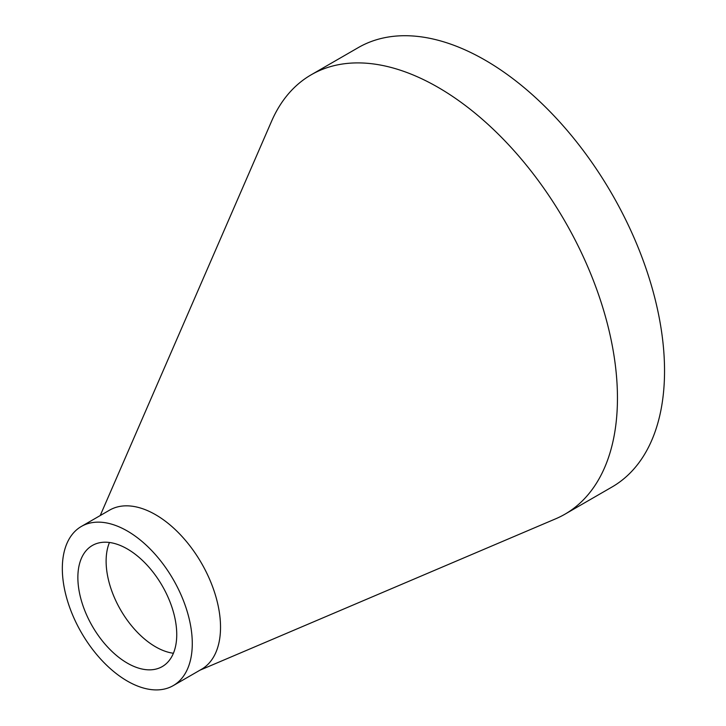<?xml version="1.0" encoding="UTF-8"?>
<svg xmlns="http://www.w3.org/2000/svg" width="726" height="726" viewBox="0 0 726 726"><rect width="100%" height="100%" fill="white"/><g stroke="black" fill="none" stroke-linecap="round" stroke-linejoin="round"><path stroke-width="1.09" d="M109.454 542.485A69.914 40.366 -120 0 0 106.531 568.776A69.914 40.366 -120 0 0 155.555 646.802A69.914 40.366 -120 0 0 173.405 653.255M199.886 670.225L555.699 518.8A253.701 146.47 -120 0 0 564.91 514.208A253.701 146.47 -120 0 0 616.038 423.24A253.701 146.47 -120 0 0 438.059 87.347A253.701 146.47 -120 0 0 311.209 74.787A253.701 146.47 -120 0 0 271.569 121.251L100.206 515.569M173.251 685.607L201.501 669.299A91.893 53.052 -120 0 0 220.014 636.348A91.893 53.052 -120 0 0 155.555 514.689A91.893 53.052 -120 0 0 109.608 510.133L81.357 526.45A91.893 53.052 -120 0 0 81.357 632.555A91.893 53.052 -120 0 0 173.251 685.607A91.893 53.052 -120 0 0 187.335 611.973A91.893 53.052 -120 0 0 127.304 530.996A91.893 53.052 -120 0 0 81.357 526.45M127.304 548.938A69.914 40.366 -120 0 0 92.347 545.48A69.914 40.366 -120 0 0 92.347 626.211A69.914 40.366 -120 0 0 162.261 666.577A69.914 40.366 -120 0 0 172.979 610.548A69.914 40.366 -120 0 0 127.304 548.938M564.91 514.208L611.991 487.019A253.701 146.47 -120 0 0 650.886 283.73A253.701 146.47 -120 0 0 485.149 60.167A253.701 146.47 -120 0 0 358.299 47.598L311.209 74.787"/></g></svg>
